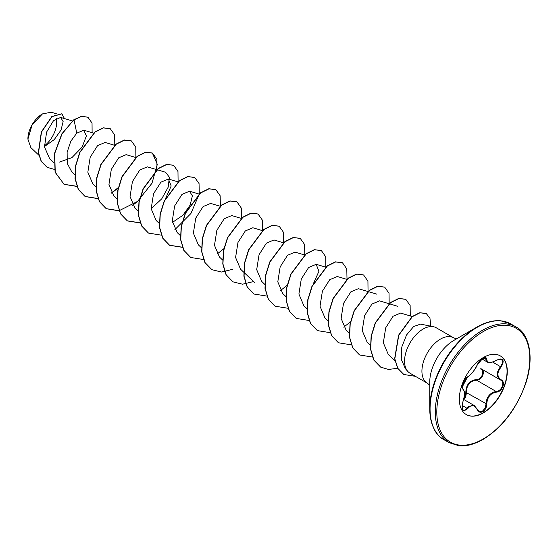 <?xml version="1.0" encoding="UTF-8"?>
<svg xmlns="http://www.w3.org/2000/svg" width="558" height="558" viewBox="0 0 558 558"><rect width="100%" height="100%" fill="white"/><g stroke="black" fill="none" stroke-linecap="round" stroke-linejoin="round"><path stroke-width="0.84" d="M467.653 376.803A0.537 0.446 63.4 0 1 467.458 377.034C458.725 390.705 463.217 386.038 462.233 387.922L462.77 388.549C466.049 393.481 464.221 395.866 462.91 401.934L462.868 401.879C464.912 395.176 464.912 390.928 462.868 389.142C460.12 388.389 464.11 378.101 467.653 376.803C471.308 374.446 474.488 370.491 477.195 364.932L482.844 358.278C485.32 357.029 486.625 357.413 486.771 359.408C487.274 363.119 490.454 363.404 496.32 360.259C503.323 357.866 504.92 360.133 501.112 367.066C496.864 372.493 496.864 376.734 501.112 379.789C506.12 381.86 502.116 392.148 496.32 392.135C490.454 393.216 487.267 397.177 486.771 404.013C486.625 407.445 485.32 409.997 482.844 411.665C480.326 412.885 478.443 412.181 477.195 409.551C474.481 404.571 471.301 404.292 467.653 408.7C462.91 412.39 461.313 410.116 462.868 401.879M462.84 401.948L462.91 401.934C461.864 407.159 462.031 409.858 463.398 410.025L464.779 410.179L465.979 409.523L468.929 406.273L474.3 405.554L477.195 409.551M480.808 368.615L481.038 368.74C485.955 370.784 482.231 380.396 476.588 380.193L473.575 380.716C468.601 382.858 466.244 386.861 466.516 392.727L465.581 397.15L463.768 399.472M477.292 409.412L479.482 411.525L481.017 411.665L482.572 411.079L485.111 408.163L486.06 404.013C486.29 398.398 488.731 394.443 493.37 392.141L496.132 391.479C501.579 391.535 505.297 381.993 500.582 380.026L480.801 368.608M463.886 398.524L465.016 396.871L465.818 392.762C465.951 384.922 469.487 380.514 476.441 379.552C481.721 379.796 485.167 370.917 480.55 368.978L481.003 368.726M500.149 355.802A33.912 19.579 -60 0 1 505.199 383.011A33.912 19.579 -60 0 1 483.082 412.794A33.912 19.579 -60 0 1 466.237 414.538M483.305 357.545A33.912 19.579 -60 0 1 500.261 355.865A33.912 19.579 -60 0 1 505.464 383.039A33.912 19.579 -60 0 1 483.305 412.927A33.912 19.579 -60 0 1 466.349 414.608A33.912 19.579 -60 0 1 461.152 387.433A33.912 19.579 -60 0 1 483.305 357.545M42.282 114.006A20.339 11.739 120 0 0 27.9 138.914A20.339 11.739 120 0 0 27.9 139.088M56.316 113.741L51.245 112.235L42.471 113.895L32.169 124.776L27.9 139.151L30.864 147.626L38.795 155.145M499.159 320.787A66.514 38.404 120 0 0 476.783 327.162L482.998 324.052C489.645 321.324 495.56 320.243 500.749 320.801L510.73 323.905A66.827 38.579 120 0 0 477.32 327.218A66.827 38.579 120 0 0 433.664 386.101A66.827 38.579 120 0 0 443.91 439.655C435.191 435.128 430.476 424.784 429.751 408.623L429.751 382.125A34.059 19.663 120 0 1 453.835 340.415L476.783 327.162A66.514 38.404 120 0 0 429.751 408.623A66.514 38.404 120 0 0 435.414 431.195M456.563 338.839L453.591 337.792A26.233 15.143 120 0 0 440.471 339.09A26.233 15.143 120 0 0 423.334 362.205A26.233 15.143 120 0 0 427.358 383.22L409.984 373.19A26.233 15.143 -60 0 1 407.738 371.349A26.233 15.143 -60 0 1 406.719 349.894A26.233 15.143 -60 0 1 423.103 329.06A26.233 15.143 -60 0 1 433.496 326.737L420.599 324.107L413.645 326.528L406.552 334.953L401.802 346.992L401.237 359.261L405.373 368.65M433.496 326.737A26.233 15.143 -60 0 1 436.216 327.762L453.591 337.792M44.466 146.566L54.286 139.563L61.024 130.056L63.138 121.609L60.648 117.431L53.54 120.64L46.586 132.107L44.5 146.949L49.592 158.591L53.882 162.65M59.211 162.176L71.905 157.649L82.165 147.026L86.385 135.943L83.784 130.223L76.76 133.174L70.81 141.223L67.12 152.257L67.246 163.382L71.71 171.718L74.988 174.835M114.815 145.352L105.113 142.471L97.566 145.638L90.201 157.23L87.836 172.213L92.816 183.91M135.922 157.537L126.22 154.657L118.673 157.823L111.307 169.43L108.95 184.405L113.923 196.102M147.319 166.863L139.786 170.009L132.413 181.615L130.056 196.59L135.029 208.28L138.307 211.391M165.391 198.913L171.18 185.995L168.425 179.048L160.899 182.194L153.527 193.786L151.169 208.776L156.142 220.459M172.436 222.405L182.878 215.297L190.145 205.1L192.384 195.858L189.532 191.234L182.006 194.379L174.64 205.951L172.276 220.961L177.249 232.637L180.52 235.762M210.645 203.412L203.105 206.565L195.753 218.115L193.382 233.146L198.355 244.822M241.237 218.401L231.751 215.583L224.211 218.75L216.86 230.301L214.481 245.311L219.461 257.008M262.56 230.649L252.858 227.769L245.318 230.928L237.959 242.493L235.588 257.489L240.568 269.2L254.378 282.313M273.964 239.961L266.424 243.114L259.058 254.685L256.687 269.667L261.667 281.392L264.945 284.51M304.556 254.957L295.07 252.139L287.53 255.299L280.165 266.877L277.793 281.867L282.773 293.585L286.052 296.696M313.136 284.224L318.932 271.293L316.177 264.339L308.637 267.491L301.278 279.056L298.9 294.059L303.873 305.77L307.158 308.881M346.769 279.328L337.283 276.51L329.75 279.677L322.391 291.234L320.006 306.23L324.986 317.955M376.65 294.115L358.389 288.695L350.849 291.869L343.505 303.419L341.112 318.395L346.093 330.134L349.371 333.252M379.496 300.895L371.949 304.061L364.604 315.619L362.226 330.587L367.199 342.319L370.296 345.269M412.446 316.581L400.602 313.066L393.048 316.253L385.704 327.825L383.339 342.779L388.305 354.497L394.98 360.838M157.028 169.723L165.587 172.262L169.395 177.27L168.174 187.188L161.743 198.843L151.427 208.476M76.76 133.174L74.026 119.844L81.733 116.371L87.948 117.243L92.035 123.053L92.112 132.692M54.377 169.388L47.137 167.337L41.369 161.457L38.516 152.711L41.529 132.044L51.992 116.643L61.868 113.825L64.463 118.561M73.851 119.74L61.826 133.871L54.524 153.436L55.075 172.227L64.135 184.384L55.249 172.324L54.698 153.541L62.008 133.976L73.851 119.74L81.559 116.273L87.864 117.194M47.053 167.281L41.187 161.36L38.335 152.613L41.355 131.946L51.817 116.538L61.785 113.776M64.135 184.384L77.011 186.428M114.781 145.338L114.648 134.91L110.31 128.738L103.453 127.915L95.132 132.03L79.954 152.362L75.811 165.719L75.211 178.72L78.448 189.511L85.228 196.556L97.985 198.634M111.558 193.11L118.282 187.858M135.887 157.565L135.768 147.117L131.43 140.93L124.573 140.1L116.245 144.208L101.061 164.54L96.918 177.897L96.318 190.906L99.554 201.703L106.341 208.748L119.091 210.819M132.658 205.295L139.633 199.813M156.986 169.758L156.868 159.295L152.522 153.108L145.659 152.285L137.338 156.407L122.16 176.746L118.024 190.097L117.424 203.098L120.661 213.888L127.447 220.933L140.33 222.984M178.1 181.901L177.974 171.473L173.643 165.301L166.786 164.471L158.465 168.579L143.28 188.904L139.13 202.261L138.53 215.269L141.76 226.06L148.54 233.111L161.436 235.169M174.87 229.673L190.899 213.547L199.199 194.128M199.255 193.835L199.053 183.561L194.735 177.479L187.879 176.656L179.55 180.778L164.373 201.117L160.23 214.474L159.637 227.476L162.88 238.266L169.667 245.311L182.543 247.354M220.361 206.021L220.159 195.753L215.848 189.671L208.992 188.841L200.671 192.956L185.486 213.282L181.343 226.632L180.743 239.64L183.973 250.43L190.752 257.482L203.649 259.54M217.09 254.036L224.065 248.554M241.412 218.499L241.293 208.043L236.955 201.856L230.098 201.026L221.77 205.142L206.586 225.481L202.442 238.838L201.85 251.846L205.093 262.637L211.88 269.681L221.435 272.025L232.47 269.368M262.567 230.391L262.372 220.117L258.054 214.035L251.198 213.212L242.876 217.327L227.699 237.659L223.556 251.016L222.956 264.018L226.192 274.808L232.965 281.853L242.535 284.21L253.576 281.553M283.68 242.577L283.478 232.309L279.174 226.227L272.318 225.397L263.99 229.505L248.805 249.844L244.662 263.202L244.062 276.21L247.299 287L254.085 294.052L266.968 296.096M280.409 290.592L287.126 285.347M304.78 254.762L304.584 244.488L300.267 238.406L293.403 237.582L285.082 241.705L269.905 262.044L265.761 275.394L265.169 288.395L268.405 299.186L275.192 306.23L288.074 308.281M325.844 267.198L325.719 256.771L321.387 250.598L314.531 249.768L306.202 253.876L291.018 274.201L286.875 287.558L286.268 300.567L289.504 311.357L296.284 318.416L309.048 320.487M346.999 279.133L346.797 268.858L342.479 262.776L335.616 261.953L327.295 266.075L312.117 286.414L307.974 299.772L307.381 312.78L310.625 323.563L317.404 330.608L330.155 332.673M343.721 327.155L350.445 321.896M368.05 291.611L367.931 281.155L363.593 274.968L356.736 274.138L348.415 278.254L333.231 298.579L329.087 311.929L328.481 324.937L331.717 335.728L338.497 342.779L351.261 344.858M389.163 303.754L389.038 293.327L384.699 287.154L377.843 286.324L369.515 290.439L354.33 310.778L350.187 324.142L349.594 337.144L352.837 347.934L359.624 354.979L372.367 357.043M410.27 315.94L410.137 305.512L405.799 299.339L398.942 298.516L390.621 302.631L375.443 322.956L371.3 336.314L370.7 349.315L373.93 360.105L380.709 367.157L388.626 369.473L397.749 368.217M430.797 326.186L429.96 318.248L426.277 313.547L419.944 312.815L412.334 316.672L398.761 335.267L394.82 358.829L397.812 368.329L403.825 374.495L415.403 376.322M63.961 184.279L76.962 186.302M110.219 128.689L103.279 127.817L94.958 131.932L79.78 152.264L75.637 165.614L75.037 178.616L78.273 189.406L85.046 196.458L97.943 198.509M111.467 192.956L118.359 187.523M131.339 140.881L124.399 139.995L116.071 144.103L100.886 164.443L96.743 177.8L96.136 190.808L99.38 201.598L106.159 208.65L119.049 210.694M119.175 210.673L137.554 201.403L151.95 183.296L157.321 164.38L152.348 153.004L145.485 152.188L137.163 156.303L121.986 176.642L117.843 189.999L117.25 203L120.486 213.784L127.273 220.829L140.281 222.865M173.552 165.252L166.612 164.366L158.284 168.474L143.099 188.806L138.956 202.156L138.349 215.165L141.586 225.955L148.449 233.063M194.644 177.43L187.697 176.558L179.376 180.673L164.198 201.019L160.055 214.377L159.462 227.378L162.706 238.161L169.486 245.206L182.494 247.236M215.758 189.615L208.818 188.737L200.496 192.852L185.312 213.177L181.169 226.534L180.562 239.535L183.798 250.326L190.662 257.433M236.871 201.801L229.924 200.922L221.596 205.037L206.411 225.376L202.268 238.74L201.675 251.749L204.912 262.532L211.789 269.633M257.963 213.986L251.023 213.114L242.702 217.229L227.524 237.562L223.381 250.912L222.781 263.913L226.011 274.703L232.881 281.804M279.084 226.178L272.144 225.292L263.815 229.408L248.631 249.74L244.481 263.097L243.881 276.105L247.124 286.896L253.995 293.996M300.176 238.357L293.229 237.485L284.908 241.6L269.73 261.939L265.587 275.296L264.994 288.298L268.231 299.081L275.101 306.182M321.296 250.549L314.356 249.663L306.028 253.778L290.844 274.104L286.7 287.461L286.094 300.462L289.33 311.259L296.193 318.36M342.389 262.727L335.442 261.855L327.121 265.971L311.943 286.317L307.8 299.674L307.207 312.675L310.443 323.459L317.321 330.552M363.502 274.92L356.562 274.041L348.241 278.149L333.056 298.474L328.913 311.831L328.306 324.833L331.543 335.63L338.406 342.731M384.608 287.098L377.661 286.226L369.34 290.341L354.156 310.68L350.012 324.038L349.42 337.046L352.656 347.836L359.533 354.93M405.708 299.283L398.768 298.411L390.447 302.527L375.269 322.859L371.126 336.209L370.519 349.21L373.755 360.001L380.626 367.101M426.193 313.498L419.769 312.71L412.16 316.567L398.579 335.17L394.645 358.731L397.631 368.224L403.734 374.439M44.417 145.805A20.339 11.739 120 0 0 56.218 118.463M478.931 411.274L474.335 405.589M496.32 360.259L496.306 360.384C491.472 362.735 488.543 363.328 487.511 362.156L485.39 357.887L482.74 358.417C479.992 360.363 478.171 362.505 477.299 364.834L477.299 364.695M501.112 379.789A0.537 0.356 117.9 0 1 500.596 380.033C496.181 376.824 496.181 372.353 500.582 366.606L502.619 363.021L502.723 361.368L501.509 359.471C501.23 358.648 499.494 358.947 496.306 360.384L496.195 360.342M465.818 392.762L466.516 392.727L486.771 404.013M476.441 379.552L476.588 380.193L496.132 391.479L496.32 392.135M467.458 377.034L467.458 377.034C466.711 376.894 463.74 380.919 463.684 381.393L462.463 384.385L462.101 387.315L467.458 377.034C470.736 375.401 475.967 368.468 477.299 364.834L480.843 359.854L477.195 364.932M462.561 388.431L462.666 388.487A0.537 0.495 115.6 0 1 462.868 389.142M462.122 405.373L467.653 408.7M486.771 359.408A0.537 0.432 -179.5 0 1 486.06 359.387L483.633 357.985M501.112 367.066L492.742 362.079M482.551 330.238A66.827 38.579 120 0 0 438.895 389.121A66.827 38.579 120 0 0 449.141 442.675L459.018 445.765C465.923 446.581 473.951 444.461 483.089 439.418C502.235 427.574 516.394 409.077 525.566 383.925C535.234 355.572 528.175 332.868 515.962 326.925A66.827 38.579 120 0 0 482.551 330.238M483.305 331.543A65.753 37.965 120 0 0 436.809 412.083A65.753 37.965 120 0 0 483.305 438.923A65.753 37.965 120 0 0 529.8 358.389A65.753 37.965 120 0 0 483.305 331.543M463.677 399.416L474.3 405.554M443.91 439.655L449.141 442.675M476.783 327.162L453.835 340.415M405.359 368.664L407.738 371.349M60.648 117.431L72.387 120.912M83.784 130.216L93.709 133.167M92.816 183.917L95.92 186.86M113.916 196.102L117.027 199.046M147.326 166.842L156.812 169.66M168.432 179.027L178.135 181.908M156.128 220.473L159.414 223.584M189.539 191.213L199.241 194.093M210.645 203.398L220.131 206.216M198.341 244.836L201.626 247.954M219.447 257.022L222.733 260.14M273.964 239.954L283.45 242.772M316.177 264.325L325.879 267.205M324.979 317.955L328.083 320.899M379.496 300.881L397.756 306.3M427.358 383.22L429.751 385.271M510.73 323.905L515.962 326.925M481.931 358.947L487.441 362.128"/></g></svg>
